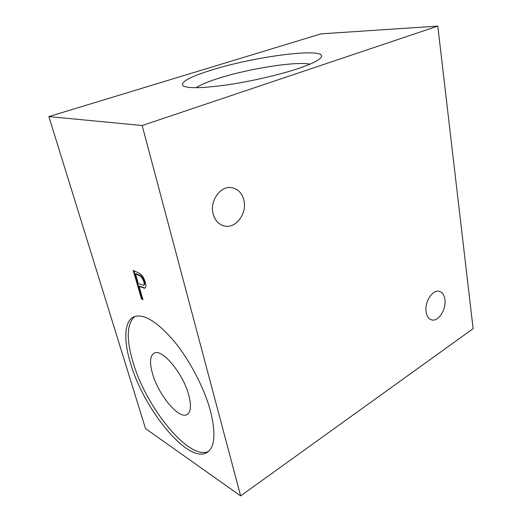 <?xml version="1.0" encoding="UTF-8"?>
<svg xmlns="http://www.w3.org/2000/svg" width="522" height="522" viewBox="0 0 522 522"><rect width="100%" height="100%" fill="white"/><g stroke="black" fill="none" stroke-linecap="round" stroke-linejoin="round"><path stroke-width="0.78" d="M213.1 213.844C215.038 220.767 218.972 224.852 224.904 226.111C236.205 228.486 247.265 213.204 243.911 200.285C241.96 192.84 237.706 188.605 231.142 187.574C220.199 185.936 209.583 201.166 213.1 213.844M426.115 311.915C426.852 316.371 428.712 319.033 431.701 319.908C438.382 321.983 446.486 309.292 444.901 299.498C444.189 294.852 442.251 292.111 439.08 291.276C432.516 289.397 424.419 302.134 426.115 311.915M152.548 373.745C158.336 394.665 178.583 419.388 186.902 414.638C190.908 412.328 191.522 405.79 188.736 395.043C183.124 373.426 162.166 348.435 154.355 353.081C149.977 355.56 149.377 362.451 152.548 373.745M130.63 363.573C143.609 408.765 187.411 463.392 206.49 452.802C214.81 447.896 216.141 433.965 210.477 411.016C204.304 388.094 189.773 360.265 174.107 341.225C157.383 321.852 144.17 313.637 134.467 316.58C124.138 320.345 123.283 339.933 130.63 363.573M134.82 316.456C126.735 323.699 126.141 338.967 133.051 362.268C145.847 407.003 189.016 461.004 208.5 451.406M211.762 69.994C190.262 76.682 180.625 81.902 182.844 85.647C187.007 88.57 201.505 88.355 226.326 85.008C250.11 81.576 278.774 75.011 297.723 68.708C311.941 63.893 319.81 59.984 321.324 56.97C326.309 47.052 254.645 56.428 211.762 69.994M309.951 64.167C296 61.12 248.381 68.715 218.45 78.352C207.906 81.7 200.468 84.825 196.142 87.735M437.788 26.1L321.03 33.858L48.872 116.582L145.527 428.588L240.635 495.9L473.128 328.664L437.788 26.1L142.16 125.528L240.635 495.9M142.16 125.528L48.872 116.582M141.521 298.989L133.221 270.448L140.059 273.561C142.382 275.499 144.118 278.389 145.279 282.232C146.225 285.58 146.043 287.557 144.738 288.164L139.126 286.526L142.924 299.621L141.521 298.989L142.062 298.728L133.932 270.729M145.149 287.942L144.17 288.255M144.725 287.994L139.674 286.265L139.126 286.526M142.76 299.041L142.062 298.728M143.426 285.319L143.981 285.058C144.79 284.666 144.927 283.439 144.379 281.378C142.845 277.456 141.031 275.296 138.937 274.892L136.046 273.73L135.492 273.985L138.278 283.59L143.426 285.319C144.235 284.927 144.372 283.7 143.824 281.645C142.291 277.717 140.477 275.557 138.382 275.146L135.492 273.985M144.379 281.378L143.824 281.645M140.803 286.741L140.255 287.002M138.937 274.892L138.382 275.146M222.816 225.569L224.904 226.111M431.094 319.718L431.701 319.908M187.672 414.168L186.902 414.638M208.102 451.739L206.49 452.802M183.848 86.274L182.844 85.647M320.652 57.942L321.324 56.97"/></g></svg>
